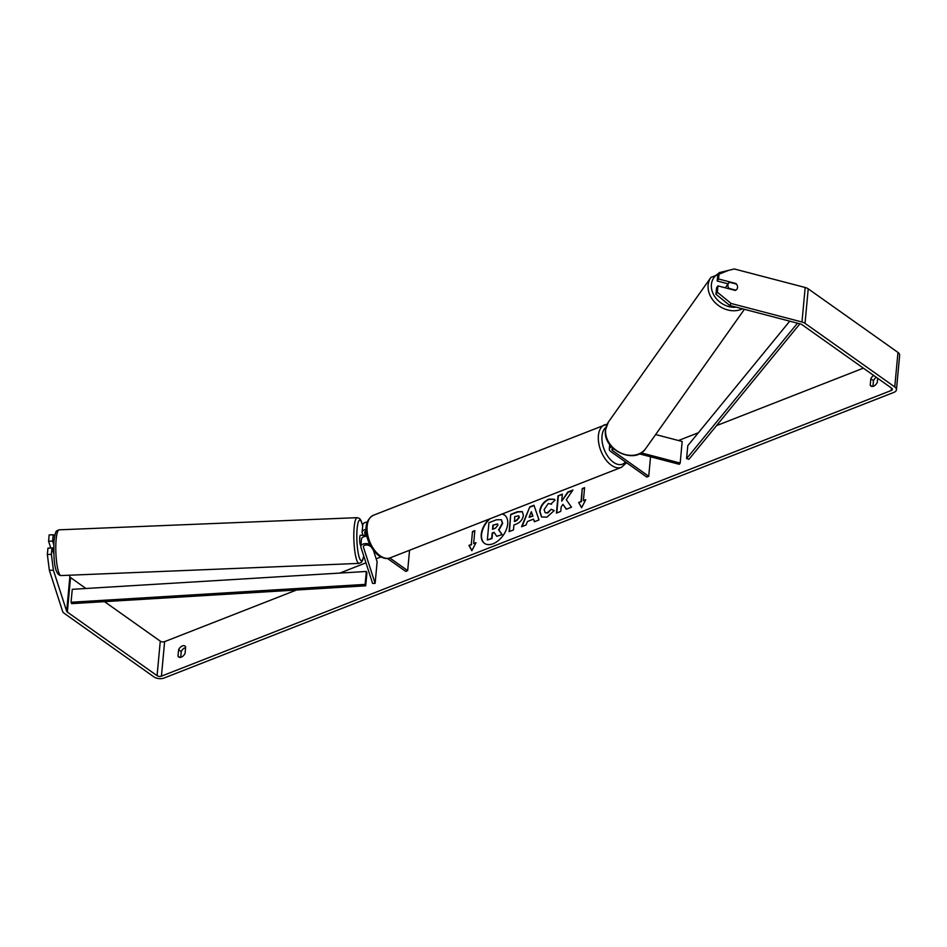 <?xml version="1.0" encoding="UTF-8"?>
<svg xmlns="http://www.w3.org/2000/svg" width="947" height="947" viewBox="0 0 947 947"><rect width="100%" height="100%" fill="white"/><g stroke="black" fill="none" stroke-linecap="round" stroke-linejoin="round"><path stroke-width="1.42" d="M639.296 453.85L679.307 464.302L680.183 463.059L641.131 452.844M680.183 463.059L682.183 441.491L655.632 434.543M611.596 446.83A6.167 3.326 -174.7 0 0 609.3 449.103A6.167 3.326 -174.7 0 0 610.744 451.518L646.765 477.039L648.731 476.282L650.542 456.785M612.875 448.156A3.599 1.941 -174.7 0 0 611.869 449.34A3.599 1.941 -174.7 0 0 612.709 450.748L648.731 476.282M725.662 287.912A5.137 4.179 -144.7 0 1 726.266 286.444L728.515 283.26A5.137 4.179 -144.7 0 1 729.569 282.289L736.458 284.1A5.137 4.179 -144.7 0 1 737.535 287.497A5.137 4.179 -144.7 0 1 736.92 289.19A5.137 4.143 -145.1 0 1 735.298 290.433L717.933 285.887L717.353 292.221L731.12 303.478L729.735 305.479L715.956 294.221L716.548 287.888L717.933 285.887M735.843 290.173L728.977 288.373A5.137 4.179 -144.7 0 1 727.9 284.976A5.137 4.179 -144.7 0 1 728.515 283.26M490.025 518.767A17.342 10.689 -54.7 0 0 484.604 543.436M489.019 519.157A17.342 10.689 -54.7 0 0 484.438 543.329A17.342 10.689 -54.7 0 0 493.115 543.72A17.342 10.689 -54.7 0 0 506.266 529.716A17.342 10.689 -54.7 0 0 504.491 515.014A17.342 10.689 -54.7 0 0 502.241 513.984M104.525 601.653L160.28 641.166A3.09 1.657 -174.7 0 0 164.624 641.64L296.577 589.993M339.807 573.077L365.956 562.838M376.184 558.837L380.931 556.978M678.478 440.521L698.377 432.732M716.524 425.629L863.38 368.146M53.399 570.201L49.362 570.319L47.35 554.469L51.387 554.338L53.399 570.201L66.669 611.265A3.09 1.657 -174.7 0 0 67.344 612.093L157.084 675.673A3.09 1.657 -174.7 0 0 161.416 676.158L891.257 390.495A3.09 1.657 -174.7 0 0 892.346 389.371A3.09 1.657 -174.7 0 0 891.636 388.175L801.884 324.584A3.09 1.657 -174.7 0 0 800.582 324.004L729.735 305.479M566.282 499.767L572.911 490.025L567.762 492.038L561.713 501.152L562.364 494.145L558.02 495.849L556.41 513.108L560.754 511.404L561.169 506.941L562.944 504.372L566.294 509.237L571.514 507.201L566.282 499.767M533.516 519.122L527.432 521.501L526.047 524.993L521.56 526.745L529.799 506.882L533.966 505.248L538.997 519.927L534.368 521.738L533.516 519.122L534.593 521.655M185.067 653.335A5.137 3.172 125.3 0 1 178.734 657.029A5.137 3.172 125.3 0 1 178.012 656.093L178.604 649.749A5.137 3.172 125.3 0 1 182.357 645.925A5.137 3.172 125.3 0 1 184.925 646.043A5.137 3.172 125.3 0 1 185.659 646.979L185.067 653.335M873.679 375.45A5.137 3.172 -54.7 0 0 870.814 378.812L870.222 385.157A5.137 3.172 -54.7 0 0 870.956 386.092A5.137 3.172 -54.7 0 0 877.277 382.399L877.668 378.279M585.743 499.685L581.588 507.793L578.688 502.443L581.044 501.519L582.239 488.581L584.595 487.658L583.388 500.608L585.743 499.685M471.286 544.478L468.943 545.401L471.843 550.74L475.998 542.643L473.642 543.554L474.838 530.616L472.494 531.539L471.286 544.478L472.494 531.539M523.395 515.251L523.383 515.298C522.708 519.512 520.27 522.472 516.068 524.141L513.925 524.993L513.463 529.918L509.119 531.622L510.717 514.363L517.441 511.735L522.235 511.605L523.395 515.251M551.545 504.206L548.313 503.52L544.146 509.545L545.105 512.647L547.449 512.741L551.19 509.261L554.22 510.551L546.916 517.157L541.554 516.967L539.66 511.344C540.548 505.698 543.578 501.626 548.751 499.14L554.125 499.199L555.072 500.134L551.13 503.804M180.711 657.336L181.244 651.619A5.137 3.172 125.3 0 1 184.996 647.807A5.137 3.172 125.3 0 1 185.6 647.618M49.362 570.319L62.62 611.395A7.197 3.883 -174.7 0 0 64.207 613.313L153.947 676.904A7.197 3.883 -174.7 0 0 164.068 678.028L893.909 392.366A7.197 3.883 -174.7 0 0 896.454 389.75A7.197 3.883 -174.7 0 0 894.761 386.944L805.021 323.353A7.197 3.883 -174.7 0 0 801.979 322.004L731.12 303.478M876.318 377.32A5.137 3.172 -54.7 0 0 873.465 380.682L872.933 386.4M69.368 575.22L69.865 576.747A3.09 1.657 -174.7 0 0 70.54 577.575L85.928 588.489M896.454 389.75L899.65 355.243A7.197 3.883 -174.7 0 0 897.969 352.426L808.229 288.847A7.197 3.883 -174.7 0 0 805.175 287.497L734.327 268.972L719.164 272.653L717.767 274.654L717.187 280.987L718.572 278.986L719.164 272.653M718.572 278.986L735.937 283.532A5.137 4.143 -145.1 0 1 736.435 284.088M737.382 285.899A5.137 4.143 -145.1 0 1 736.944 289.166M715.956 294.221L717.353 292.221M728.101 283.851L717.187 280.987M53.766 544.655L52.618 541.104L53.198 534.771L49.161 534.901L48.581 541.234L50.783 548.041M51.387 554.338L51.978 548.005L53.813 553.711M54.843 535.209L53.198 534.771M52.618 541.104L48.581 541.234M51.978 548.005L47.942 548.135L47.35 554.469M178.012 656.093L179.859 657.407M178.604 649.749L181.244 651.619M870.222 385.157L872.08 386.471M870.814 378.812L873.465 380.682M504.656 515.144A17.342 10.689 -54.7 0 0 501.981 514.091M501.389 519.725L502.668 523.395L498.939 530.024L502.123 534.582L496.761 536.31L494.085 532.321L492.18 533.066L491.694 538.298L487.338 540.003L488.936 522.708L496.37 519.808L501.318 519.678L502.324 523.206L498.607 529.787L501.792 534.345M496.761 536.31L502.123 534.582M494.275 532.605L492.511 533.291L492.026 538.535L487.338 540.003M581.695 507.592L578.688 502.443M579.019 502.679L581.044 501.519M581.375 501.756L582.239 488.581M584.559 488.036L582.571 488.818M585.506 500.134L583.388 500.608M472.825 531.776L474.802 530.995M475.761 543.093L473.642 543.554M471.618 544.714L468.943 545.401M469.262 545.638L471.937 550.55M522.069 526.544L529.799 506.882M530.131 507.118L534.072 505.568M529.113 517.275L532.936 516.139L531.326 511.711L529.113 517.275L532.605 515.914L531.326 511.711M509.486 531.48L510.717 514.363M511.049 514.6L517.772 511.972L522.401 511.723M514.268 521.241L516.328 520.436L519.027 517.216L518.613 515.795L514.695 516.683L514.6 521.477L516.66 520.672L519.358 517.453L518.755 515.937M566.424 509.19L562.944 504.372M562.329 494.523L558.02 495.849M558.351 496.086L556.777 512.966M572.58 490.51L568.093 492.274L561.713 501.152M541.72 517.074L539.991 511.581C540.879 505.935 543.909 501.863 549.082 499.377L554.291 499.329M545.283 512.753L547.78 512.978L551.19 509.261M551.521 509.498L554.173 510.622M497.921 525.218L497.554 523.951L492.913 525.159L492.523 529.302L495.399 528.177L497.921 525.218M497.696 524.082L492.913 525.159M493.245 525.396L492.89 529.16M366.134 529.444A6.167 3.326 -174.7 0 0 362.121 532.143A6.167 3.326 -174.7 0 0 362.204 532.901L362.985 535.304M371.058 546.845L369.685 545.874A3.599 1.941 5.3 0 0 365.791 545.022A3.599 1.941 5.3 0 0 363.352 546.608A3.599 1.941 5.3 0 0 363.411 547.058L375.13 583.364L372.609 583.447L360.878 547.129A6.167 3.326 5.3 0 1 360.795 546.372A6.167 3.326 5.3 0 1 369.626 544.123M362.121 532.143L362.796 524.804A6.167 3.326 5.3 0 1 367.329 522.046M366.169 530.983A3.599 1.941 -174.7 0 0 364.678 532.38A3.599 1.941 -174.7 0 0 364.725 532.818L365.85 536.298M387.453 558.458L405.707 571.396L407.672 570.627L409.554 550.266M389.821 557.984L407.672 570.627M360.795 546.372L361.47 539.044A6.167 3.326 5.3 0 1 366.915 536.251M375.13 583.364L377.131 561.796L373.473 550.444M53.695 547.922L50.724 548.041M360.843 545.567L360.866 545.567A5.137 0.947 -92.3 0 1 359.896 542.891A5.137 0.947 -92.3 0 1 359.73 537.624A5.137 0.947 -92.3 0 1 360.416 535.292L362.441 535.209A5.137 0.947 -92.3 0 1 362.642 535.315M364.891 536.44A5.137 0.947 -92.3 0 1 365.282 535.209L362.251 535.327A5.137 0.947 -92.3 0 1 362.441 535.209M365.637 536.322L365.282 535.209M366.335 571.467L72.268 589.318L71.061 602.256L71.641 603.641L365.72 585.802L366.915 572.864L366.335 571.467L365.128 584.406L365.72 585.802M71.061 602.256L365.128 584.406M799.895 323.827L688.966 459.283L686.599 458.585L687.806 445.646L789.739 321.175M797.481 323.199L686.599 458.585M612.709 450.748L612.934 448.215M744.401 309.314L645.759 448.487A22.882 18.573 -144.7 0 1 620.628 452.903A22.882 18.573 -144.7 0 1 605.63 429.642A22.882 18.573 -144.7 0 1 608.412 422.019L710.925 277.412A22.882 18.573 35.3 0 0 708.131 285.035A22.882 18.573 35.3 0 0 719.104 305.976A22.882 18.573 35.3 0 0 742.46 308.805M736.198 307.171A20.313 16.49 -144.7 0 1 711.41 284.443A20.313 16.49 -144.7 0 1 718.536 273.553M161.416 676.158L164.624 641.64M891.257 390.495L891.482 388.069M801.979 322.004L805.175 287.497M157.084 675.673L160.28 641.166M67.344 612.093L70.54 577.575M66.669 611.265L69.865 576.747M894.761 386.944L897.969 352.426M805.021 323.353L808.229 288.847M364.725 532.818L364.808 531.954M363.411 547.058L363.482 546.182M373.509 515.215A22.882 13.151 68.6 0 0 367.46 533.528A22.882 13.151 68.6 0 0 380.067 555.723A22.882 13.151 68.6 0 0 390.188 557.842C387.205 559.263 383.405 558.541 378.788 555.664C367.554 547.165 359.244 523.099 373.509 515.215L607.157 424.114M390.188 557.842L621.457 467.321A22.882 13.151 -111.4 0 1 611.336 465.214A22.882 13.151 -111.4 0 1 598.717 443.007A22.882 13.151 -111.4 0 1 604.766 424.706M605.962 427.31A20.313 11.672 68.6 0 0 602.6 444.19A20.313 11.672 68.6 0 0 613.49 462.29A20.313 11.672 68.6 0 0 625.458 461.947M56.062 540.252A22.882 4.202 87.7 0 0 56.832 563.69A22.882 4.202 87.7 0 0 61.01 575.563C53.671 574.853 53.636 555.498 53.943 541.447C55.636 529.053 56.275 531.314 59.14 529.823A22.882 4.202 87.7 0 0 56.062 540.252M61.01 575.563L359.043 563.394A22.882 4.202 -92.3 0 1 354.853 551.521A22.882 4.202 -92.3 0 1 354.095 528.095A22.882 4.202 -92.3 0 1 357.173 517.666L59.14 529.823M362.689 525.999A20.313 3.729 87.7 0 0 357.066 529.385A20.313 3.729 87.7 0 0 358.783 555.735A20.313 3.729 87.7 0 0 363.672 555.782M609.726 444.51L609.3 449.103M710.925 277.412L728.551 270.369M608.412 422.019L605.476 430.021C602.387 449.884 635.153 465.297 645.759 448.487M621.457 467.321L626.583 462.74M359.043 563.394L361.316 562.376L362.571 560.435L363.743 555.984M362.713 525.727L360.937 520.317L359.54 518.506L357.173 517.666"/></g></svg>
